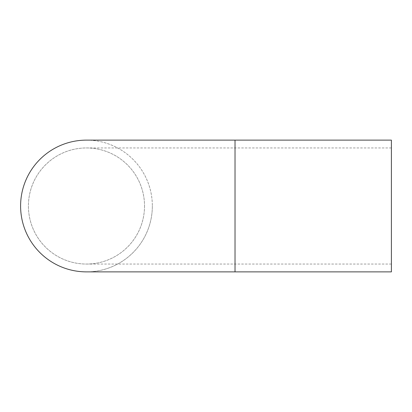<?xml version="1.0" encoding="UTF-8"?>
<svg xmlns="http://www.w3.org/2000/svg" width="412" height="412" viewBox="0 0 412 412"><rect width="100%" height="100%" fill="white"/><g stroke="black" fill="none" stroke-linecap="round" stroke-linejoin="round"><path stroke-width="0.31" stroke-dasharray="2.06 1.54" d="M391.4 140.126L391.4 271.874M144.524 206A58.056 58.056 0 0 1 86.474 264.056A58.056 58.056 0 0 1 28.418 206A58.056 58.056 0 0 1 86.474 147.944A58.056 58.056 0 0 1 144.524 206A58.056 58.056 0 0 0 57.443 155.726A58.056 58.056 0 0 0 57.443 256.274A58.056 58.056 0 0 0 144.524 206M86.474 140.126A65.874 65.874 0 0 1 152.342 206A65.874 65.874 0 0 1 86.479 271.874M152.342 206A65.874 65.874 0 0 1 53.534 263.047A65.874 65.874 0 0 1 53.534 148.953A65.874 65.874 0 0 1 152.342 206M235.025 140.126L235.025 271.874M86.474 264.056L391.4 264.056M86.474 147.944L391.4 147.944"/><path stroke-width="0.62" d="M235.025 271.874L391.4 271.874L391.4 140.126L86.474 140.126A65.874 65.874 0 0 0 20.6 206A65.874 65.874 0 0 0 86.474 271.874A65.874 65.874 0 0 1 86.474 271.874L235.025 271.874L235.025 140.126"/></g></svg>
